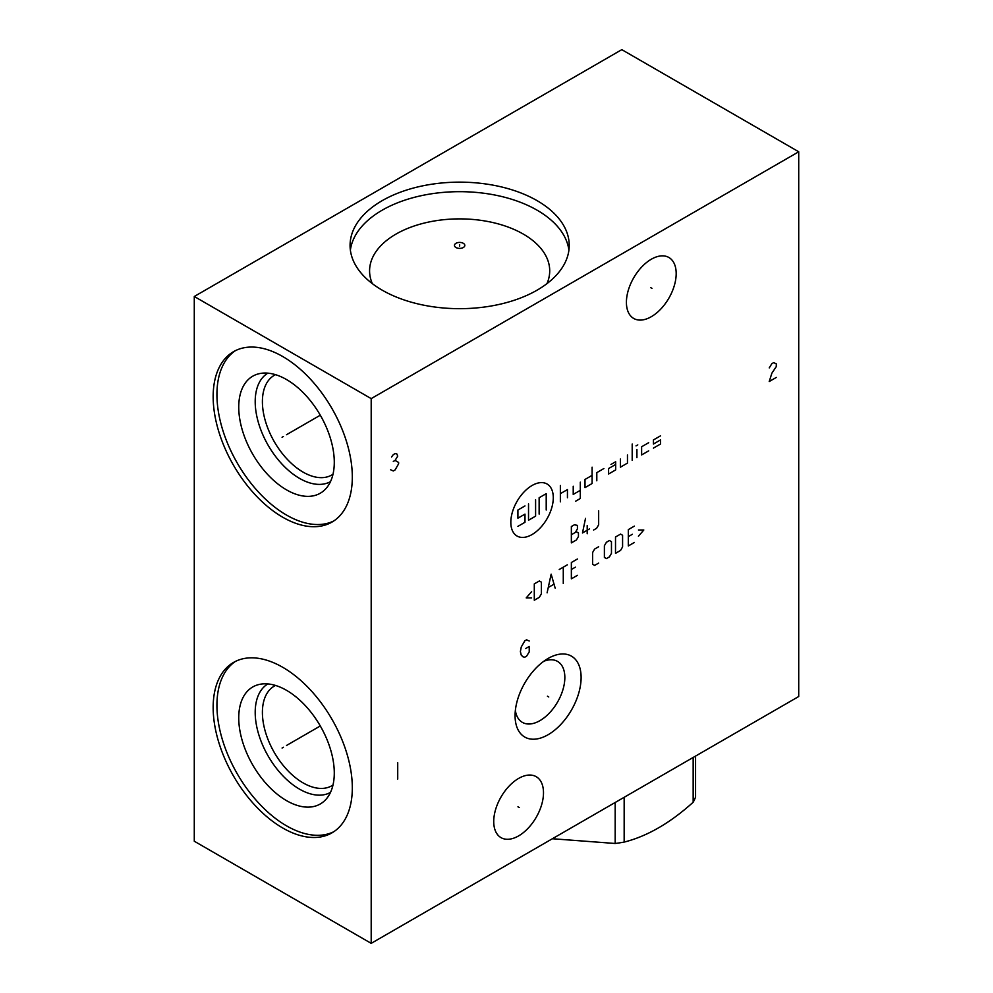 <?xml version="1.0" encoding="UTF-8"?>
<svg xmlns="http://www.w3.org/2000/svg" width="993" height="993" viewBox="0 0 993 993"><rect width="100%" height="100%" fill="white"/><g stroke="black" fill="none" stroke-linecap="round" stroke-linejoin="round"><path stroke-width="1.49" d="M194.28 296.485L194.28 841.22L371.196 943.35L798.72 696.515L798.72 151.78L621.804 49.65L194.28 296.485L371.196 398.615L798.72 151.78M371.196 943.35L371.196 398.615M581.116 677.524A46.696 26.96 -60 0 1 548.099 734.721A46.696 26.96 -60 0 1 515.069 715.655A46.696 26.96 -60 0 1 548.099 658.458A46.696 26.96 -60 0 1 581.116 677.524M676.183 273.596A35.189 20.319 -60 0 1 660.817 309.022A35.189 20.319 -60 0 1 633.695 318.443A35.189 20.319 -60 0 1 626.409 302.331A35.189 20.319 -60 0 1 641.776 266.918A35.189 20.319 -60 0 1 668.885 257.485A35.189 20.319 -60 0 1 676.183 273.596M543.494 792.799A35.189 20.319 -60 0 1 528.139 828.212A35.189 20.319 -60 0 1 501.018 837.645A35.189 20.319 -60 0 1 493.732 821.534A35.189 20.319 -60 0 1 509.086 786.121A35.189 20.319 -60 0 1 536.208 776.687A35.189 20.319 -60 0 1 543.494 792.799M352.316 477.062A98.406 56.812 60 0 1 331.935 522.107A98.406 56.812 60 0 1 256.107 495.743A98.406 56.812 60 0 1 213.16 396.716A98.406 56.812 60 0 1 233.541 351.659A98.406 56.812 60 0 1 309.369 378.023A98.406 56.812 60 0 1 352.316 477.062M352.316 787.834A98.406 56.812 60 0 1 331.935 832.879A98.406 56.812 60 0 1 256.107 806.515A98.406 56.812 60 0 1 213.16 707.475A98.406 56.812 60 0 1 233.541 662.43A98.406 56.812 60 0 1 309.369 688.794A98.406 56.812 60 0 1 352.316 787.834M537.126 200.673A109.578 63.267 180 0 1 569.225 245.408A109.578 63.267 180 0 1 501.577 303.858A109.578 63.267 180 0 1 382.156 290.142A109.578 63.267 180 0 1 350.07 245.408A109.578 63.267 180 0 1 417.705 186.957A109.578 63.267 180 0 1 537.126 200.673M350.38 250.174A109.578 63.267 0 0 1 421.553 195.621A109.578 63.267 0 0 1 537.126 210.206A109.578 63.267 180 0 1 568.915 250.174M546.957 283.638A90.065 51.996 180 0 0 549.712 270.878A90.065 51.996 180 0 0 523.336 234.112A90.065 51.996 0 0 0 425.178 222.842A90.065 51.996 0 0 0 369.582 270.878A90.065 51.996 0 0 0 372.338 283.638M515.367 710.454A35.189 20.319 -60 0 0 522.368 722.37A35.189 20.319 -60 0 0 549.489 712.937A35.189 20.319 -60 0 0 564.843 677.524A35.189 20.319 120 0 0 557.557 661.412A35.189 20.319 120 0 0 543.742 661.301M332.99 785.029A57.544 33.228 60 0 1 331.861 785.736A57.544 33.228 60 0 1 287.511 770.32A57.544 33.228 60 0 1 262.4 712.415A57.544 33.228 -120 0 1 274.316 686.076A57.544 33.228 -120 0 1 275.495 685.443M267.849 683.929A62.633 36.158 -120 0 0 255.201 712.415A62.633 36.158 60 0 0 282.322 775.223A62.633 36.158 60 0 0 330.483 792.414M334.281 773.05A67.549 39 60 0 1 326.076 799.216A67.549 39 60 0 1 272.516 790.13A67.549 39 60 0 1 238.742 717.902A67.549 39 -120 0 1 259.744 684.338A67.549 39 -120 0 1 308.91 709.685A67.549 39 -120 0 1 334.281 773.05M235.453 661.4A98.406 56.812 -120 0 0 216.933 705.303A98.406 56.812 60 0 0 258.652 803.027A98.406 56.812 60 0 0 333.797 831.724M332.99 474.257A57.544 33.228 60 0 1 331.861 474.964A57.544 33.228 60 0 1 287.511 459.548A57.544 33.228 60 0 1 262.4 401.644A57.544 33.228 -120 0 1 274.316 375.304A57.544 33.228 -120 0 1 275.495 374.671M267.849 373.157A62.633 36.158 -120 0 0 255.201 401.644A62.633 36.158 60 0 0 282.322 464.451A62.633 36.158 60 0 0 330.483 481.642M334.281 462.279A67.549 39 60 0 1 326.076 488.457A67.549 39 60 0 1 272.516 479.358A67.549 39 60 0 1 238.742 407.13A67.549 39 -120 0 1 259.744 373.567A67.549 39 -120 0 1 308.91 398.913A67.549 39 -120 0 1 334.281 462.279M235.453 350.641A98.406 56.812 -120 0 0 216.933 394.531A98.406 56.812 60 0 0 258.652 492.255A98.406 56.812 60 0 0 333.797 520.953M695.572 756.07L695.572 797.056A105.742 61.057 180 0 1 693.164 802.245C670.163 822.998 647.163 836.28 624.163 842.089A105.742 61.057 180 0 1 615.176 843.479L552.393 838.737M693.164 757.46L693.164 802.245M624.163 797.292L624.163 842.089M615.176 802.493L615.176 843.479M459.647 246.177L459.647 244.65M455.986 243.297A5.176 2.979 0 0 0 455.986 247.518A5.176 2.979 0 0 0 463.297 247.518A5.176 2.979 0 0 0 463.297 243.297A5.176 2.979 0 0 0 455.986 243.297M283.402 436.498L282.074 437.268L283.402 436.498M286.518 434.711L320.292 415.211M283.402 747.27L282.074 748.039L283.402 747.27M286.518 745.47L320.292 725.97M547.441 696.205L548.757 696.974M529.232 641.019L526.575 639.827L524.8 640.857L521.263 646.977L520.382 651.582L521.263 655.157L523.038 656.857L524.8 657.192L526.575 656.174L529.232 651.917L529.232 646.468L525.694 648.516M650.638 287.585L651.954 288.355M517.949 806.788L519.277 807.545M776.303 377.439L769.227 381.523L771.884 373.182L776.303 366.554L776.303 363.823L773.659 362.631L771.884 363.649L769.227 367.906M390.646 469.776L393.302 470.967L395.077 469.937L398.615 463.818L398.615 462.453L395.077 460.404L397.721 456.159L396.84 453.938L395.077 453.602L393.302 454.62L391.54 457.003M393.302 461.435L395.077 460.404M397.721 762.698L397.721 779.046M532.062 485.503A30.026 17.328 120 0 0 510.824 522.268A30.026 17.328 120 0 0 532.062 534.532A30.026 17.328 120 0 0 553.287 497.754A30.026 17.328 120 0 0 532.062 485.503M603.881 468.547L596.805 472.631L596.805 480.798M592.089 475.362L585.014 479.445L585.014 487.613L592.089 483.529L592.089 467.182M575.58 501.229L580.297 498.511L580.297 482.164M573.222 486.247L573.222 494.427L580.297 490.331M567.437 497.754L567.437 489.586L560.362 493.67M560.362 501.85L560.362 485.503M615.672 464.463L608.597 468.547L608.597 473.996L615.672 469.912L615.672 461.733L610.956 464.463M620.389 459.014L620.389 467.182L627.464 463.098L627.464 454.931M632.193 460.38L632.193 444.032M636.91 457.649L636.91 449.481M636.016 445.907L637.791 444.889M648.702 442.679L641.627 446.763L641.627 454.931L648.702 450.847M660.494 435.865L653.419 439.949L653.419 444.032L660.494 439.949L660.494 444.032L653.419 448.116M535.599 499.802L535.599 516.149L528.524 520.233L528.524 503.885M539.137 514.101L539.137 497.754L546.212 493.67L546.212 510.017M524.987 505.934L517.912 510.017L517.912 518.185L524.987 514.101L524.987 522.268L517.912 526.352M571.36 534.718L575.406 532.385L577.429 528.872L577.429 525.371L574.401 524.788L571.36 526.538L571.36 542.886L576.424 539.969L578.447 536.468L578.447 532.968L576.424 531.801L575.406 532.385M587.198 533.737L587.198 525.57M585.522 518.371L582.481 532.968L589.557 528.872M593.603 530.039L596.632 528.288L598.655 524.788L598.655 510.787M531.603 591.679L526.216 597.898L531.603 597.898M534.296 600.231L539.348 597.314L541.371 593.814L541.371 582.146L539.348 580.979L534.296 583.896L534.296 600.231M555.186 588.179L551.152 574.165L547.106 592.846M548.446 587.397L553.846 584.281M563.279 583.512L563.279 567.164M559.233 569.498L567.326 564.831M577.429 558.997L571.36 562.497L571.36 578.832L577.429 575.332M575.406 567.164L571.36 569.498M598.655 546.733L594.621 549.067L592.598 552.567L592.598 564.247L594.621 565.414L598.655 563.081M604.389 557.433L606.413 558.6L609.441 556.85L611.465 553.349L611.465 541.681L609.441 540.515L606.413 542.265L604.389 545.765L604.389 557.433M615.511 553.349L620.563 550.432L622.586 546.932L622.586 535.264L620.563 534.085L615.511 537.014L615.511 553.349M634.378 526.116L628.308 529.617L628.308 545.964L634.378 542.451M632.355 534.284L628.308 536.617M638.425 536.232L643.812 530.001L638.425 530.001"/></g></svg>

